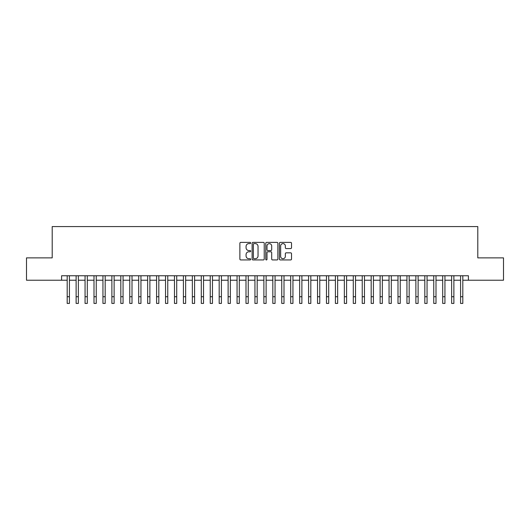 <?xml version="1.0" encoding="UTF-8"?>
<svg xmlns="http://www.w3.org/2000/svg" width="530" height="530" viewBox="0 0 530 530"><rect width="100%" height="100%" fill="white"/><g stroke="black" fill="none" stroke-linecap="round" stroke-linejoin="round"><path stroke-width="0.79" d="M250.697 243.005A0.616 0.616 0 0 0 250.081 242.389L240.759 242.389A0.875 0.875 0 0 0 239.878 243.263L239.878 259.064A0.875 0.875 0 0 0 240.759 259.938L250.081 259.938A0.616 0.616 0 0 0 250.697 259.329A0.616 0.616 0 0 0 250.081 258.713L248.875 258.713A2.809 2.809 0 0 1 246.066 255.904L246.066 254.585A2.809 2.809 0 0 1 248.875 251.776L250.081 251.776A0.616 0.616 0 0 0 250.697 251.167A0.616 0.616 0 0 0 250.081 250.551L248.875 250.551A2.809 2.809 0 0 1 246.066 247.742L246.066 246.423A2.809 2.809 0 0 1 248.875 243.615L250.081 243.615A0.616 0.616 0 0 0 250.697 243.005M290.645 248.577A0.875 0.875 0 0 0 291.526 247.695L291.526 243.263A0.875 0.875 0 0 0 290.645 242.389L280.29 242.389A0.875 0.875 0 0 0 279.416 243.263L279.416 259.064A0.875 0.875 0 0 0 280.29 259.938L290.645 259.938A0.875 0.875 0 0 0 291.526 259.064L291.526 253.711A0.875 0.875 0 0 0 290.645 252.83L286.213 252.83A0.875 0.875 0 0 0 285.339 253.711L285.339 256.361A2.345 2.345 0 0 1 282.993 258.713A2.345 2.345 0 0 1 280.642 256.361L280.642 245.966A2.345 2.345 0 0 1 282.993 243.615A2.345 2.345 0 0 1 285.339 245.966L285.339 247.695A0.875 0.875 0 0 0 286.213 248.577L290.645 248.577M61.593 280.224L26.5 280.224L26.5 257.871L52.205 257.871L52.205 226.575L477.795 226.575L477.795 257.871L503.5 257.871L503.5 280.224L468.407 280.224L468.407 275.752L61.593 275.752L61.593 280.224L67.184 280.224M264.231 243.263A0.875 0.875 0 0 0 263.357 242.389L252.995 242.389A0.875 0.875 0 0 0 252.121 243.263L252.121 259.064A0.875 0.875 0 0 0 252.995 259.938L263.357 259.938A0.875 0.875 0 0 0 264.231 259.064L264.231 243.263M266.643 242.389L277.005 242.389A0.875 0.875 0 0 1 277.879 243.263L277.879 259.064A0.875 0.875 0 0 1 277.005 259.938L272.572 259.938A0.875 0.875 0 0 1 271.691 259.064L271.691 252.658A0.875 0.875 0 0 0 270.817 251.776L267.875 251.776A0.875 0.875 0 0 0 266.994 252.658L266.994 259.329A0.616 0.616 0 0 1 266.385 259.938A0.616 0.616 0 0 1 265.769 259.329L265.769 243.263A0.875 0.875 0 0 1 266.643 242.389M69.417 280.224L76.121 280.224M78.361 280.224L85.065 280.224M87.298 280.224L94.002 280.224M96.241 280.224L102.946 280.224M105.178 280.224L111.883 280.224M114.122 280.224L120.827 280.224M123.059 280.224L129.77 280.224M132.003 280.224L138.708 280.224M140.947 280.224L147.651 280.224M149.884 280.224L156.589 280.224M158.828 280.224L165.532 280.224M167.765 280.224L174.476 280.224M176.709 280.224L183.413 280.224M185.646 280.224L192.357 280.224M194.59 280.224L201.294 280.224M203.533 280.224L210.238 280.224M212.47 280.224L219.175 280.224M221.414 280.224L228.119 280.224M230.351 280.224L237.062 280.224M239.295 280.224L245.999 280.224M248.239 280.224L254.943 280.224M257.176 280.224L263.88 280.224M266.12 280.224L272.824 280.224M275.057 280.224L281.761 280.224M284 280.224L290.705 280.224M292.938 280.224L299.649 280.224M301.881 280.224L308.586 280.224M310.825 280.224L317.53 280.224M319.762 280.224L326.467 280.224M328.706 280.224L335.41 280.224M337.643 280.224L344.354 280.224M346.587 280.224L353.291 280.224M355.524 280.224L362.235 280.224M364.468 280.224L371.172 280.224M373.411 280.224L380.116 280.224M382.349 280.224L389.053 280.224M391.292 280.224L397.997 280.224M400.229 280.224L406.941 280.224M409.173 280.224L415.878 280.224M418.117 280.224L424.822 280.224M427.054 280.224L433.759 280.224M435.998 280.224L442.702 280.224M444.935 280.224L451.639 280.224M453.879 280.224L460.583 280.224M462.816 280.224L468.407 280.224M253.963 243.615A0.616 0.616 0 0 0 253.347 244.231L253.347 258.097A0.616 0.616 0 0 0 253.963 258.713L255.235 258.713A2.809 2.809 0 0 0 258.044 255.904L258.044 246.423A2.809 2.809 0 0 0 255.235 243.615L253.963 243.615M271.691 246.006A2.345 2.345 0 0 0 269.346 243.661A2.345 2.345 0 0 0 266.994 246.006L266.994 249.67A0.875 0.875 0 0 0 267.875 250.551L270.817 250.551A0.875 0.875 0 0 0 271.691 249.67L271.691 246.006M67.184 296.721L69.417 296.721L69.417 303.425L67.184 303.425L67.184 275.752M69.417 296.721L69.417 275.752M76.121 303.425L78.361 303.425L76.121 303.425L76.121 275.752M78.361 303.425L78.361 275.752M85.065 303.425L87.298 303.425L85.065 303.425L85.065 275.752M87.298 303.425L87.298 275.752M94.002 303.425L96.241 303.425L94.002 303.425L94.002 275.752M96.241 303.425L96.241 275.752M102.946 303.425L105.178 303.425L102.946 303.425L102.946 275.752M105.178 303.425L105.178 275.752M111.883 303.425L114.122 303.425L111.883 303.425L111.883 275.752M114.122 303.425L114.122 275.752M120.827 303.425L123.059 303.425L120.827 303.425L120.827 275.752M123.059 303.425L123.059 275.752M129.77 303.425L132.003 303.425L129.77 303.425L129.77 275.752M132.003 303.425L132.003 275.752M138.708 303.425L140.947 303.425L138.708 303.425L138.708 275.752M140.947 303.425L140.947 275.752M147.651 303.425L149.884 303.425L147.651 303.425L147.651 275.752M149.884 303.425L149.884 275.752M156.589 303.425L158.828 303.425L156.589 303.425L156.589 275.752M158.828 303.425L158.828 275.752M165.532 303.425L167.765 303.425L165.532 303.425L165.532 275.752M167.765 303.425L167.765 275.752M174.476 303.425L176.709 303.425L174.476 303.425L174.476 275.752M176.709 303.425L176.709 275.752M183.413 303.425L185.646 303.425L183.413 303.425L183.413 275.752M185.646 303.425L185.646 275.752M192.357 303.425L194.59 303.425L192.357 303.425L192.357 275.752M194.59 303.425L194.59 275.752M201.294 303.425L203.533 303.425L201.294 303.425L201.294 275.752M203.533 303.425L203.533 275.752M210.238 303.425L212.47 303.425L210.238 303.425L210.238 275.752M212.47 303.425L212.47 275.752M219.175 303.425L221.414 303.425L219.175 303.425L219.175 275.752M221.414 303.425L221.414 275.752M228.119 303.425L230.351 303.425L228.119 303.425L228.119 275.752M230.351 303.425L230.351 275.752M237.062 303.425L239.295 303.425L237.062 303.425L237.062 275.752M239.295 303.425L239.295 275.752M245.999 303.425L248.239 303.425L245.999 303.425L245.999 275.752M248.239 303.425L248.239 275.752M254.943 303.425L257.176 303.425L254.943 303.425L254.943 275.752M257.176 303.425L257.176 275.752M263.88 303.425L266.12 303.425L263.88 303.425L263.88 275.752M266.12 303.425L266.12 275.752M272.824 303.425L275.057 303.425L272.824 303.425L272.824 275.752M275.057 303.425L275.057 275.752M281.761 303.425L284 303.425L281.761 303.425L281.761 275.752M284 303.425L284 275.752M290.705 303.425L292.938 303.425L290.705 303.425L290.705 275.752M292.938 303.425L292.938 275.752M299.649 303.425L301.881 303.425L299.649 303.425L299.649 275.752M301.881 303.425L301.881 275.752M308.586 303.425L310.825 303.425L308.586 303.425L308.586 275.752M310.825 303.425L310.825 275.752M317.53 303.425L319.762 303.425L317.53 303.425L317.53 275.752M319.762 303.425L319.762 275.752M326.467 303.425L328.706 303.425L326.467 303.425L326.467 275.752M328.706 303.425L328.706 275.752M335.41 303.425L337.643 303.425L335.41 303.425L335.41 275.752M337.643 303.425L337.643 275.752M344.354 303.425L346.587 303.425L344.354 303.425L344.354 275.752M346.587 303.425L346.587 275.752M353.291 303.425L355.524 303.425L353.291 303.425L353.291 275.752M355.524 303.425L355.524 275.752M362.235 303.425L364.468 303.425L362.235 303.425L362.235 275.752M364.468 303.425L364.468 275.752M371.172 303.425L373.411 303.425L371.172 303.425L371.172 275.752M373.411 303.425L373.411 275.752M380.116 303.425L382.349 303.425L380.116 303.425L380.116 275.752M382.349 303.425L382.349 275.752M389.053 303.425L391.292 303.425L389.053 303.425L389.053 275.752M391.292 303.425L391.292 275.752M397.997 303.425L400.229 303.425L397.997 303.425L397.997 275.752M400.229 303.425L400.229 275.752M406.941 303.425L409.173 303.425L406.941 303.425L406.941 275.752M409.173 303.425L409.173 275.752M415.878 303.425L418.117 303.425L415.878 303.425L415.878 275.752M418.117 303.425L418.117 275.752M424.822 303.425L427.054 303.425L424.822 303.425L424.822 275.752M427.054 303.425L427.054 275.752M433.759 303.425L435.998 303.425L433.759 303.425L433.759 275.752M435.998 303.425L435.998 275.752M442.702 303.425L444.935 303.425L442.702 303.425L442.702 275.752M444.935 303.425L444.935 275.752M451.639 303.425L453.879 303.425L451.639 303.425L451.639 275.752M453.879 303.425L453.879 275.752M460.583 303.425L462.816 303.425L460.583 303.425L460.583 275.752M462.816 303.425L462.816 275.752M76.121 296.721L78.361 296.721M85.065 296.721L87.298 296.721M94.002 296.721L96.241 296.721M102.946 296.721L105.178 296.721M111.883 296.721L114.122 296.721M120.827 296.721L123.059 296.721M129.77 296.721L132.003 296.721M138.708 296.721L140.947 296.721M147.651 296.721L149.884 296.721M156.589 296.721L158.828 296.721M165.532 296.721L167.765 296.721M174.476 296.721L176.709 296.721M183.413 296.721L185.646 296.721M192.357 296.721L194.59 296.721M201.294 296.721L203.533 296.721M210.238 296.721L212.47 296.721M219.175 296.721L221.414 296.721M228.119 296.721L230.351 296.721M237.062 296.721L239.295 296.721M245.999 296.721L248.239 296.721M254.943 296.721L257.176 296.721M263.88 296.721L266.12 296.721M272.824 296.721L275.057 296.721M281.761 296.721L284 296.721M290.705 296.721L292.938 296.721M299.649 296.721L301.881 296.721M308.586 296.721L310.825 296.721M317.53 296.721L319.762 296.721M326.467 296.721L328.706 296.721M335.41 296.721L337.643 296.721M344.354 296.721L346.587 296.721M353.291 296.721L355.524 296.721M362.235 296.721L364.468 296.721M371.172 296.721L373.411 296.721M380.116 296.721L382.349 296.721M389.053 296.721L391.292 296.721M397.997 296.721L400.229 296.721M406.941 296.721L409.173 296.721M415.878 296.721L418.117 296.721M424.822 296.721L427.054 296.721M433.759 296.721L435.998 296.721M442.702 296.721L444.935 296.721M451.639 296.721L453.879 296.721M460.583 296.721L462.816 296.721"/></g></svg>

